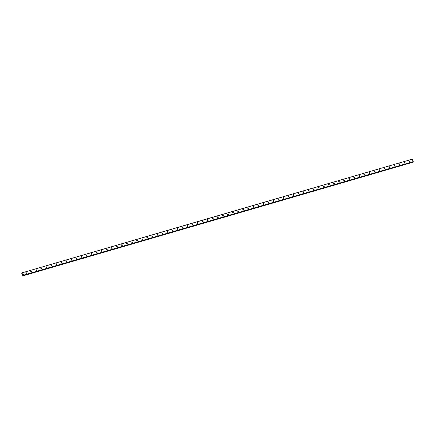 <?xml version="1.0" encoding="UTF-8"?>
<svg xmlns="http://www.w3.org/2000/svg" width="435" height="435" viewBox="0 0 435 435"><rect width="100%" height="100%" fill="white"/><g stroke="black" fill="none" stroke-linecap="round" stroke-linejoin="round"><path stroke-width="0.65" d="M409.786 161.695A0.43 0.359 49.3 0 0 409.324 161.157M409.868 161.684A0.43 0.359 49.3 0 0 409.542 160.912A0.43 0.359 49.3 0 0 409.868 161.684M26.154 273.43A0.43 0.359 49.3 0 0 25.692 272.892M26.236 273.419A0.43 0.359 49.3 0 0 25.91 272.647A0.43 0.359 49.3 0 0 26.236 273.419M31.2 271.962A0.43 0.359 49.3 0 0 30.738 271.424M31.287 271.946A0.43 0.359 49.3 0 0 30.956 271.174A0.43 0.359 49.3 0 0 31.287 271.946M36.246 270.494A0.43 0.359 49.3 0 0 35.784 269.956M36.333 270.478A0.43 0.359 49.3 0 0 36.007 269.705A0.43 0.359 49.3 0 0 36.333 270.478M41.298 269.02A0.43 0.359 49.3 0 0 40.836 268.482M41.379 269.009A0.43 0.359 49.3 0 0 41.053 268.237A0.43 0.359 49.3 0 0 41.379 269.009M46.344 267.552A0.43 0.359 49.3 0 0 45.882 267.014M46.431 267.536A0.43 0.359 49.3 0 0 46.099 266.764A0.43 0.359 49.3 0 0 46.431 267.536M51.39 266.079A0.43 0.359 49.3 0 0 50.928 265.54M51.477 266.068A0.43 0.359 49.3 0 0 51.151 265.296A0.43 0.359 49.3 0 0 51.477 266.068M56.441 264.61A0.43 0.359 49.3 0 0 55.979 264.072M56.523 264.6A0.43 0.359 49.3 0 0 56.197 263.822A0.43 0.359 49.3 0 0 56.523 264.6M61.487 263.142A0.43 0.359 49.3 0 0 61.025 262.604M61.574 263.126A0.43 0.359 49.3 0 0 61.243 262.354A0.43 0.359 49.3 0 0 61.574 263.126M66.533 261.669A0.43 0.359 49.3 0 0 66.071 261.13M66.62 261.658A0.43 0.359 49.3 0 0 66.294 260.886A0.43 0.359 49.3 0 0 66.62 261.658M71.585 260.201A0.43 0.359 49.3 0 0 71.123 259.662M71.666 260.184A0.43 0.359 49.3 0 0 71.34 259.412A0.43 0.359 49.3 0 0 71.666 260.184M76.631 258.733A0.43 0.359 49.3 0 0 76.168 258.189M76.718 258.716A0.43 0.359 49.3 0 0 76.386 257.944A0.43 0.359 49.3 0 0 76.718 258.716M81.677 257.259A0.43 0.359 49.3 0 0 81.215 256.721M81.764 257.248A0.43 0.359 49.3 0 0 81.437 256.471A0.43 0.359 49.3 0 0 81.764 257.248M86.728 255.791A0.43 0.359 49.3 0 0 86.266 255.253M86.81 255.775A0.43 0.359 49.3 0 0 86.483 255.002A0.43 0.359 49.3 0 0 86.81 255.775M91.774 254.317A0.43 0.359 49.3 0 0 91.312 253.779M91.861 254.306A0.43 0.359 49.3 0 0 91.529 253.534A0.43 0.359 49.3 0 0 91.861 254.306M96.82 252.849A0.43 0.359 49.3 0 0 96.358 252.311M96.907 252.838A0.43 0.359 49.3 0 0 96.581 252.061A0.43 0.359 49.3 0 0 96.907 252.838M101.872 251.381A0.43 0.359 49.3 0 0 101.409 250.843M101.953 251.365A0.43 0.359 49.3 0 0 101.627 250.593A0.43 0.359 49.3 0 0 101.953 251.365M106.918 249.907A0.43 0.359 49.3 0 0 106.455 249.369M107.005 249.897A0.43 0.359 49.3 0 0 106.673 249.124A0.43 0.359 49.3 0 0 107.005 249.897M111.964 248.439A0.43 0.359 49.3 0 0 111.501 247.901M112.051 248.423A0.43 0.359 49.3 0 0 111.724 247.651A0.43 0.359 49.3 0 0 112.051 248.423M117.015 246.966A0.43 0.359 49.3 0 0 116.553 246.427M117.097 246.955A0.43 0.359 49.3 0 0 116.77 246.183A0.43 0.359 49.3 0 0 117.097 246.955M122.061 245.498A0.43 0.359 49.3 0 0 121.599 244.959M122.148 245.487A0.43 0.359 49.3 0 0 121.816 244.709A0.43 0.359 49.3 0 0 122.148 245.487M127.107 244.03A0.43 0.359 49.3 0 0 126.645 243.491M127.194 244.013A0.43 0.359 49.3 0 0 126.868 243.241A0.43 0.359 49.3 0 0 127.194 244.013M132.158 242.556A0.43 0.359 49.3 0 0 131.696 242.018M132.24 242.545A0.43 0.359 49.3 0 0 131.914 241.773A0.43 0.359 49.3 0 0 132.24 242.545M137.204 241.088A0.43 0.359 49.3 0 0 136.742 240.55M137.291 241.072A0.43 0.359 49.3 0 0 136.96 240.299A0.43 0.359 49.3 0 0 137.291 241.072M142.25 239.62A0.43 0.359 49.3 0 0 141.788 239.081M142.337 239.603A0.43 0.359 49.3 0 0 142.011 238.831A0.43 0.359 49.3 0 0 142.337 239.603M147.302 238.146A0.43 0.359 49.3 0 0 146.84 237.608M147.383 238.135A0.43 0.359 49.3 0 0 147.057 237.363A0.43 0.359 49.3 0 0 147.383 238.135M152.348 236.678A0.43 0.359 49.3 0 0 151.886 236.14M152.435 236.662A0.43 0.359 49.3 0 0 152.103 235.89A0.43 0.359 49.3 0 0 152.435 236.662M157.394 235.204A0.43 0.359 49.3 0 0 156.932 234.666M157.481 235.194A0.43 0.359 49.3 0 0 157.155 234.421A0.43 0.359 49.3 0 0 157.481 235.194M162.445 233.736A0.43 0.359 49.3 0 0 161.983 233.198M162.527 233.725A0.43 0.359 49.3 0 0 162.201 232.948A0.43 0.359 49.3 0 0 162.527 233.725M167.491 232.268A0.43 0.359 49.3 0 0 167.029 231.73M167.578 232.252A0.43 0.359 49.3 0 0 167.247 231.48A0.43 0.359 49.3 0 0 167.578 232.252M172.537 230.795A0.43 0.359 49.3 0 0 172.075 230.256M172.624 230.784A0.43 0.359 49.3 0 0 172.298 230.012A0.43 0.359 49.3 0 0 172.624 230.784M177.589 229.327A0.43 0.359 49.3 0 0 177.127 228.788M177.67 229.31A0.43 0.359 49.3 0 0 177.344 228.538A0.43 0.359 49.3 0 0 177.67 229.31M182.635 227.858A0.43 0.359 49.3 0 0 182.173 227.315M182.722 227.842A0.43 0.359 49.3 0 0 182.39 227.07A0.43 0.359 49.3 0 0 182.722 227.842M187.681 226.385A0.43 0.359 49.3 0 0 187.219 225.847M187.768 226.374A0.43 0.359 49.3 0 0 187.441 225.596A0.43 0.359 49.3 0 0 187.768 226.374M192.732 224.917A0.43 0.359 49.3 0 0 192.27 224.378M192.814 224.9A0.43 0.359 49.3 0 0 192.487 224.128A0.43 0.359 49.3 0 0 192.814 224.9M197.778 223.443A0.43 0.359 49.3 0 0 197.316 222.905M197.865 223.432A0.43 0.359 49.3 0 0 197.533 222.66A0.43 0.359 49.3 0 0 197.865 223.432M202.824 221.975A0.43 0.359 49.3 0 0 202.362 221.437M202.911 221.964A0.43 0.359 49.3 0 0 202.585 221.187A0.43 0.359 49.3 0 0 202.911 221.964M207.876 220.507A0.43 0.359 49.3 0 0 207.413 219.969M207.957 220.491A0.43 0.359 49.3 0 0 207.631 219.718A0.43 0.359 49.3 0 0 207.957 220.491M212.922 219.033A0.43 0.359 49.3 0 0 212.459 218.495M213.009 219.022A0.43 0.359 49.3 0 0 212.677 218.25A0.43 0.359 49.3 0 0 213.009 219.022M217.968 217.565A0.43 0.359 49.3 0 0 217.505 217.027M218.055 217.549A0.43 0.359 49.3 0 0 217.728 216.777A0.43 0.359 49.3 0 0 218.055 217.549M223.019 216.092A0.43 0.359 49.3 0 0 222.557 215.553M223.101 216.081A0.43 0.359 49.3 0 0 222.774 215.309A0.43 0.359 49.3 0 0 223.101 216.081M228.065 214.624A0.43 0.359 49.3 0 0 227.603 214.085M228.152 214.613A0.43 0.359 49.3 0 0 227.82 213.835A0.43 0.359 49.3 0 0 228.152 214.613M233.111 213.155A0.43 0.359 49.3 0 0 232.649 212.617M233.198 213.139A0.43 0.359 49.3 0 0 232.872 212.367A0.43 0.359 49.3 0 0 233.198 213.139M238.162 211.682A0.43 0.359 49.3 0 0 237.7 211.144M238.244 211.671A0.43 0.359 49.3 0 0 237.918 210.899A0.43 0.359 49.3 0 0 238.244 211.671M243.208 210.214A0.43 0.359 49.3 0 0 242.746 209.675M243.295 210.197A0.43 0.359 49.3 0 0 242.964 209.425A0.43 0.359 49.3 0 0 243.295 210.197M248.254 208.746A0.43 0.359 49.3 0 0 247.792 208.207M248.341 208.729A0.43 0.359 49.3 0 0 248.01 207.957A0.43 0.359 49.3 0 0 248.341 208.729M253.306 207.272A0.43 0.359 49.3 0 0 252.844 206.734M253.387 207.261A0.43 0.359 49.3 0 0 253.061 206.489A0.43 0.359 49.3 0 0 253.387 207.261M258.352 205.804A0.43 0.359 49.3 0 0 257.89 205.266M258.439 205.788A0.43 0.359 49.3 0 0 258.107 205.016A0.43 0.359 49.3 0 0 258.439 205.788M263.398 204.33A0.43 0.359 49.3 0 0 262.936 203.792M263.485 204.319A0.43 0.359 49.3 0 0 263.153 203.547A0.43 0.359 49.3 0 0 263.485 204.319M268.449 202.862A0.43 0.359 49.3 0 0 267.982 202.324M268.531 202.851A0.43 0.359 49.3 0 0 268.205 202.074A0.43 0.359 49.3 0 0 268.531 202.851M273.495 201.394A0.43 0.359 49.3 0 0 273.033 200.856M273.577 201.378A0.43 0.359 49.3 0 0 273.251 200.606A0.43 0.359 49.3 0 0 273.577 201.378M278.541 199.921A0.43 0.359 49.3 0 0 278.079 199.382M278.628 199.91A0.43 0.359 49.3 0 0 278.297 199.138A0.43 0.359 49.3 0 0 278.628 199.91M283.587 198.452A0.43 0.359 49.3 0 0 283.125 197.914M283.674 198.436A0.43 0.359 49.3 0 0 283.348 197.664A0.43 0.359 49.3 0 0 283.674 198.436M288.639 196.984A0.43 0.359 49.3 0 0 288.177 196.441M288.72 196.968A0.43 0.359 49.3 0 0 288.394 196.196A0.43 0.359 49.3 0 0 288.72 196.968M293.685 195.511A0.43 0.359 49.3 0 0 293.223 194.972M293.772 195.5A0.43 0.359 49.3 0 0 293.44 194.722A0.43 0.359 49.3 0 0 293.772 195.5M298.731 194.043A0.43 0.359 49.3 0 0 298.269 193.504M298.818 194.026A0.43 0.359 49.3 0 0 298.492 193.254A0.43 0.359 49.3 0 0 298.818 194.026M303.782 192.569A0.43 0.359 49.3 0 0 303.32 192.031M303.864 192.558A0.43 0.359 49.3 0 0 303.538 191.786A0.43 0.359 49.3 0 0 303.864 192.558M308.828 191.101A0.43 0.359 49.3 0 0 308.366 190.563M308.915 191.09A0.43 0.359 49.3 0 0 308.584 190.312A0.43 0.359 49.3 0 0 308.915 191.09M313.874 189.633A0.43 0.359 49.3 0 0 313.412 189.094M313.961 189.617A0.43 0.359 49.3 0 0 313.635 188.844A0.43 0.359 49.3 0 0 313.961 189.617M318.926 188.159A0.43 0.359 49.3 0 0 318.463 187.621M319.007 188.148A0.43 0.359 49.3 0 0 318.681 187.376A0.43 0.359 49.3 0 0 319.007 188.148M323.972 186.691A0.43 0.359 49.3 0 0 323.51 186.153M324.059 186.675A0.43 0.359 49.3 0 0 323.727 185.903A0.43 0.359 49.3 0 0 324.059 186.675M329.018 185.218A0.43 0.359 49.3 0 0 328.555 184.679M329.105 185.207A0.43 0.359 49.3 0 0 328.778 184.435A0.43 0.359 49.3 0 0 329.105 185.207M334.069 183.749A0.43 0.359 49.3 0 0 333.607 183.211M334.151 183.739A0.43 0.359 49.3 0 0 333.824 182.961A0.43 0.359 49.3 0 0 334.151 183.739M339.115 182.281A0.43 0.359 49.3 0 0 338.653 181.743M339.202 182.265A0.43 0.359 49.3 0 0 338.87 181.493A0.43 0.359 49.3 0 0 339.202 182.265M344.161 180.808A0.43 0.359 49.3 0 0 343.699 180.269M344.248 180.797A0.43 0.359 49.3 0 0 343.922 180.025A0.43 0.359 49.3 0 0 344.248 180.797M349.213 179.34A0.43 0.359 49.3 0 0 348.75 178.801M349.294 179.329A0.43 0.359 49.3 0 0 348.968 178.551A0.43 0.359 49.3 0 0 349.294 179.329M354.259 177.871A0.43 0.359 49.3 0 0 353.796 177.333M354.346 177.855A0.43 0.359 49.3 0 0 354.014 177.083A0.43 0.359 49.3 0 0 354.346 177.855M359.305 176.398A0.43 0.359 49.3 0 0 358.842 175.86M359.392 176.387A0.43 0.359 49.3 0 0 359.065 175.615A0.43 0.359 49.3 0 0 359.392 176.387M364.356 174.93A0.43 0.359 49.3 0 0 363.894 174.392M364.438 174.913A0.43 0.359 49.3 0 0 364.111 174.141A0.43 0.359 49.3 0 0 364.438 174.913M369.402 173.456A0.43 0.359 49.3 0 0 368.94 172.918M369.489 173.445A0.43 0.359 49.3 0 0 369.157 172.673A0.43 0.359 49.3 0 0 369.489 173.445M374.448 171.988A0.43 0.359 49.3 0 0 373.986 171.45M374.535 171.977A0.43 0.359 49.3 0 0 374.209 171.2A0.43 0.359 49.3 0 0 374.535 171.977M379.499 170.52A0.43 0.359 49.3 0 0 379.037 169.982M379.581 170.504A0.43 0.359 49.3 0 0 379.255 169.732A0.43 0.359 49.3 0 0 379.581 170.504M384.545 169.046A0.43 0.359 49.3 0 0 384.083 168.508M384.632 169.036A0.43 0.359 49.3 0 0 384.301 168.263A0.43 0.359 49.3 0 0 384.632 169.036M389.591 167.578A0.43 0.359 49.3 0 0 389.129 167.04M389.678 167.562A0.43 0.359 49.3 0 0 389.352 166.79A0.43 0.359 49.3 0 0 389.678 167.562M394.643 166.11A0.43 0.359 49.3 0 0 394.181 165.572M394.724 166.094A0.43 0.359 49.3 0 0 394.398 165.322A0.43 0.359 49.3 0 0 394.724 166.094M399.689 164.637A0.43 0.359 49.3 0 0 399.227 164.098M399.776 164.626A0.43 0.359 49.3 0 0 399.444 163.848A0.43 0.359 49.3 0 0 399.776 164.626M404.735 163.168A0.43 0.359 49.3 0 0 404.273 162.63M404.822 163.152A0.43 0.359 49.3 0 0 404.496 162.38A0.43 0.359 49.3 0 0 404.822 163.152M220.246 218.37L22.952 275.779L23.561 275.127L22.528 272.701L412.217 159.199L413.25 161.63L23.561 275.127M220.338 218.316L412.641 162.168M412.217 159.199L219.8 215.162M412.88 162.097L220.556 218.104L412.88 162.097L413.25 161.63M412.636 162.309L220.268 218.375M22.528 272.701L219.822 215.14M22.43 272.631L21.75 273.31L22.876 275.866L220.311 218.299M413.245 161.782L23.555 275.284M220.583 218.104L220.947 217.794M220.904 217.804L23.191 275.594L220.54 218.114M220.295 218.326L22.876 275.866M412.641 162.282L220.333 218.288"/></g></svg>
